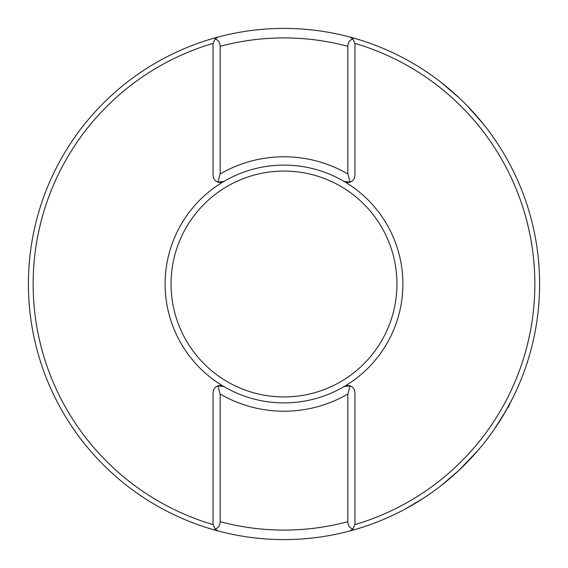 <?xml version="1.0" encoding="UTF-8"?>
<svg xmlns="http://www.w3.org/2000/svg" width="568" height="568" viewBox="0 0 568 568"><rect width="100%" height="100%" fill="white"/><g stroke="black" fill="none" stroke-linecap="round" stroke-linejoin="round"><path stroke-width="0.85" d="M442.365 83.368L458.759 97.476L440.974 82.282M439.866 81.423L437.282 79.463M437.829 79.875L440.335 81.785M441.549 82.729L442.046 83.12M423.664 498.065L405.261 509.006L423.778 497.994M441.144 485.59L458.759 470.524L478 450.417M344.229 386.496A118.882 118.882 0 0 1 223.771 386.496L217.871 385.892A7.136 7.136 0 0 1 223.771 386.496A118.882 118.882 0 0 0 402.882 284A118.882 118.882 0 0 0 223.771 181.504A118.882 118.882 0 0 0 223.771 386.496A118.882 118.882 0 0 0 344.229 386.496L350.129 385.892L347.843 394.029A127.204 127.204 0 0 1 220.157 394.029L220.157 521.665C219.851 525.798 218.126 528.247 214.974 529.021L218.325 531.016A255.6 255.6 0 0 1 218.325 36.984A255.6 255.6 0 0 1 539.6 284A255.6 255.6 0 0 1 218.325 531.016M171.06 284A112.94 112.94 0 0 0 284 396.94A112.94 112.94 0 0 0 396.94 284A112.94 112.94 0 0 0 284 171.06A112.94 112.94 0 0 0 171.06 284M354.972 175.349C354.787 178.629 353.175 180.88 350.129 182.108A7.136 7.136 0 0 1 344.229 181.504L350.129 182.108L347.843 173.971L347.843 46.335C348.149 42.202 349.874 39.753 353.026 38.979L354.972 43.878L354.972 175.349L354.972 43.402A250.843 250.843 0 0 1 354.972 524.598L354.972 392.651L354.972 524.122L353.026 529.021C349.881 528.254 348.149 525.798 347.843 521.665L347.843 394.029M214.974 529.021L213.028 524.122L213.028 392.651L213.028 524.598A250.843 250.843 0 0 1 213.028 43.402L213.028 175.349L213.028 43.878L214.974 38.979C218.119 39.746 219.851 42.202 220.157 46.335L220.157 173.971L217.871 182.108L223.771 181.504A118.882 118.882 0 0 1 344.229 181.504A118.882 118.882 0 0 0 223.771 181.504M465.781 104.32L467.35 105.911M467.35 105.918L483.723 124.498L477.099 116.539M474.699 113.813L467.159 105.719M486.449 440.03L486.897 439.447M494.203 429.415L494.572 428.883M496.773 425.631L500.784 419.411M503.305 415.293L512.258 399.02M509.006 405.261L510.547 402.357M506.344 410.075L494.075 429.6M494.032 429.664L486.407 440.086M349.675 531.016L353.026 529.021M213.028 392.651C213.213 389.371 214.825 387.12 217.871 385.892L220.157 394.029M353.026 38.979L349.675 36.984A255.6 255.6 0 0 0 218.325 36.984L214.974 38.979M221.03 182.427A7.136 7.136 0 0 1 217.871 182.108C214.825 180.88 213.213 178.629 213.028 175.349M346.97 385.573A7.136 7.136 0 0 1 350.129 385.892C353.175 387.12 354.787 389.371 354.972 392.651M220.157 173.971A127.204 127.204 0 0 1 347.843 173.971M347.843 46.335A246.086 246.086 0 0 0 220.157 46.335M220.157 521.665A246.086 246.086 0 0 0 347.843 521.665M509.283 405.261L508.601 406.929L507.806 407.462"/></g></svg>
